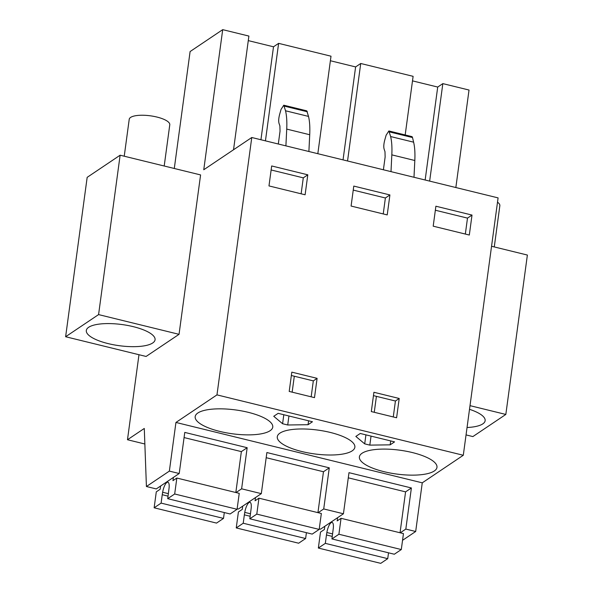 <?xml version="1.0" encoding="UTF-8"?>
<svg xmlns="http://www.w3.org/2000/svg" width="593" height="593" viewBox="0 0 593 593"><rect width="100%" height="100%" fill="white"/><g stroke="black" fill="none" stroke-linecap="round" stroke-linejoin="round"><path stroke-width="0.89" d="M144.855 444.001L127.48 439.739L144.284 428.457L146.419 486.512L156.278 488.928L179.212 473.518L169.361 471.101L175.943 422.446L216.971 394.879L251.773 137.502L203.762 169.746L222.709 29.65L190.101 51.554L174.29 168.486M146.419 486.512L169.361 471.101M402.551 540.312L415.686 531.491L405.827 529.075L411.386 487.965L348.988 472.665L343.429 513.775L323.719 508.942L329.278 467.84L266.88 452.541L261.32 493.643L241.618 488.817L247.17 447.708L184.771 432.408L179.212 473.518M415.686 531.491L422.26 482.835L175.943 422.446M127.48 439.739L138.977 354.718M65.623 336.735L146.086 356.46L179.042 334.326L200.59 174.928L120.127 155.203L87.171 177.344L65.623 336.735L98.579 314.594L120.127 155.203M261.32 493.643L238.379 509.053L237.156 508.757M241.618 488.817L236.036 492.561M266.183 457.7L323.467 471.746L329.278 467.84M323.719 508.942L318.144 512.693M343.429 513.775L320.487 529.186L319.264 528.882M348.291 477.832L405.575 491.871L411.386 487.965M405.827 529.075L400.253 532.818M455.847 187.529L469.026 90.04L442.838 83.62L437.716 87.052L412.498 80.87M251.773 137.502L498.09 197.892L463.296 455.268L216.971 394.879M422.26 482.835L463.296 455.268M270.097 430.711A39.145 12.03 -172.3 0 0 272.758 427.101A39.145 12.03 -172.3 0 0 241.996 410.971A39.145 12.03 -172.3 0 0 197.84 413.002A39.145 12.03 -172.3 0 0 195.179 416.612A39.145 12.03 -172.3 0 0 225.94 432.742A39.145 12.03 -172.3 0 0 270.097 430.711M312.459 421.756L278.139 413.343L273.744 416.293L282.594 423.736L287.716 424.988L308.056 424.707L312.459 421.756M279.948 433.127A39.145 12.03 -172.3 0 0 277.287 436.745A39.145 12.03 -172.3 0 0 308.049 452.874A39.145 12.03 -172.3 0 0 352.205 450.843A39.145 12.03 -172.3 0 0 354.866 447.233A39.145 12.03 -172.3 0 0 324.104 431.104A39.145 12.03 -172.3 0 0 279.948 433.127M364.702 443.868L369.817 445.121L390.164 444.839L394.567 441.881L360.248 433.468L355.844 436.426L364.702 443.868L365.918 434.862M434.313 470.975A39.145 12.03 -172.3 0 0 436.974 467.358A39.145 12.03 -172.3 0 0 406.205 451.229A39.145 12.03 -172.3 0 0 362.056 453.26A39.145 12.03 -172.3 0 0 359.395 456.869A39.145 12.03 -172.3 0 0 390.157 473.006A39.145 12.03 -172.3 0 0 434.313 470.975M184.075 437.567L241.358 451.614L247.17 447.708M307.804 174.816L271.676 165.958L268.977 185.92L305.106 194.778L307.804 174.816L303.282 177.856L271.134 169.969M291.808 372.145L317.099 378.341L314.49 397.636L289.206 391.439L291.808 372.145M389.912 194.941L387.214 214.911L351.086 206.053L353.784 186.083L389.912 194.941L385.383 197.98L353.243 190.101M386.562 395.375L399.208 398.474L396.598 417.769L371.307 411.572L373.916 392.277L386.562 395.375M472.013 215.074L435.892 206.216L433.194 226.178L469.315 235.036L472.013 215.074L467.492 218.113L435.344 210.233M233.531 149.755L248.897 36.069L222.709 29.65M248.282 40.613L273.506 46.795L278.621 43.356L331.005 56.202L317.826 153.691M330.39 60.745L355.615 66.927L360.729 63.488L413.113 76.334L405.182 134.967M179.042 334.326L98.579 314.594M116.398 323.934A34.698 10.667 -172.3 0 0 86.311 330.479A34.698 10.667 -172.3 0 0 124.982 346.319A34.698 10.667 -172.3 0 0 155.069 339.774A34.698 10.667 -172.3 0 0 116.398 323.934M429.651 181.11L442.838 83.62M466.046 434.906L472.873 436.581L505.829 414.44L527.377 255.049L491.553 246.265M470.004 405.656L505.829 414.44M467.047 427.509A34.698 10.667 -172.3 0 0 485.141 420.696A34.698 10.667 -172.3 0 0 477.172 412.387A34.698 10.667 -172.3 0 0 469.508 409.326M291.356 375.502L313.319 380.884L311.162 396.821M308.056 424.707L308.59 420.808M287.716 424.988L288.932 415.99M292.149 392.166L294.306 376.221M282.594 423.736L283.81 414.729M369.817 445.121L371.04 436.114M374.257 412.291L376.414 396.354M373.464 395.627L395.427 401.016L393.27 416.953M390.164 444.839L390.691 440.933M301.125 193.8L303.282 177.856M317.099 378.341L313.319 380.884M383.234 213.932L385.383 197.98M399.208 398.474L395.427 401.016M465.335 234.065L467.492 218.113M347.55 160.977L360.729 63.488M343.043 159.873L355.615 66.927M265.442 140.852L278.621 43.356M260.935 139.748L273.506 46.795M425.151 180.005L437.716 87.052M308.894 151.504L309.716 134.737L286.73 129.096L285.9 145.871M286.73 129.096C287.079 121.743 286.678 115.635 285.537 110.78L283.773 105.206L281.03 109.438L279.659 114.308C278.636 118.192 278.428 121.209 279.021 123.351L279.896 125.931L280.037 131.231L278.31 144.003M309.716 134.737C310.065 127.376 309.672 121.268 308.523 116.413L306.759 110.839L283.765 105.206M383.404 169.768L385.131 156.997L384.99 151.697L384.123 149.117C383.523 146.968 383.738 143.958 384.761 140.074L386.125 135.204L388.867 130.964L390.631 136.546C391.78 141.393 392.181 147.501 391.825 154.862L391.002 171.636M388.867 130.964L411.861 136.598A5.337 1.66 103.8 0 1 412.513 137.554L413.618 142.179A53.377 16.619 103.8 0 1 414.818 160.503L413.988 177.27M164.202 166.01L169.776 124.782A20.459 6.286 -172.3 0 0 165.076 119.882A20.459 6.286 -172.3 0 0 142.98 115.242A20.459 6.286 -172.3 0 0 129.222 119.304L124.233 156.211M494.273 246.933L499.847 205.704A20.459 6.286 -172.3 0 0 497.512 202.191M241.358 451.614L235.829 492.509M173.401 477.424L172.963 480.656L176.84 478.047L239.238 493.346L237.081 509.283L230.114 513.975L167.708 498.676L169.087 487.928A8.895 2.772 103.8 0 0 167.886 482.183A8.895 2.772 103.8 0 0 162.652 492.257L162.245 494.718L168.049 496.141M224.302 512.545L223.509 518.408L216.534 523.093L154.136 507.793L156.293 491.849L160.169 489.247L160.607 486.015M176.84 478.047L174.683 493.991L237.081 509.283M174.683 493.991L167.708 498.676M162.245 494.718L161.111 503.109L223.509 518.408M161.111 503.109L154.136 507.793M323.467 471.746L317.937 512.641M255.509 497.549L255.072 500.781L258.948 498.179L321.347 513.479L319.19 529.416L312.214 534.1L249.816 518.801L251.195 508.06A8.895 2.772 103.8 0 0 249.994 502.315A8.895 2.772 103.8 0 0 244.761 512.382L244.353 514.85L250.157 516.273M306.411 532.677L305.617 538.533L298.642 543.218L236.244 527.918L238.401 511.981L242.278 509.38L242.707 506.148M258.948 498.179L256.791 514.116L319.19 529.416M256.791 514.116L249.816 518.801M244.353 514.85L243.219 523.234L305.617 538.533M243.219 523.234L236.244 527.918M405.575 491.871L400.045 532.773M337.61 517.682L337.172 520.913L341.049 518.312L403.455 533.604L401.298 549.548L394.323 554.233L331.924 538.933L333.303 528.193A8.895 2.772 103.8 0 0 332.102 522.44A8.895 2.772 103.8 0 0 326.862 532.514L326.461 534.975L332.265 536.398M388.519 552.809L387.726 558.665L380.75 563.35L318.352 548.051L320.502 532.114L324.378 529.505L324.816 526.28M341.049 518.312L338.899 534.249L401.298 549.548M338.899 534.249L331.924 538.933M326.461 534.975L325.327 543.366L387.726 558.665M325.327 543.366L318.352 548.051M308.523 116.413L285.537 110.78M307.411 111.788L284.425 106.147M414.818 160.503L391.825 154.862M390.631 136.546L413.618 142.179M389.519 131.913L412.513 137.554M162.652 492.257L168.39 493.658M244.761 512.382L250.491 513.79M326.862 532.514L332.599 533.922"/></g></svg>
